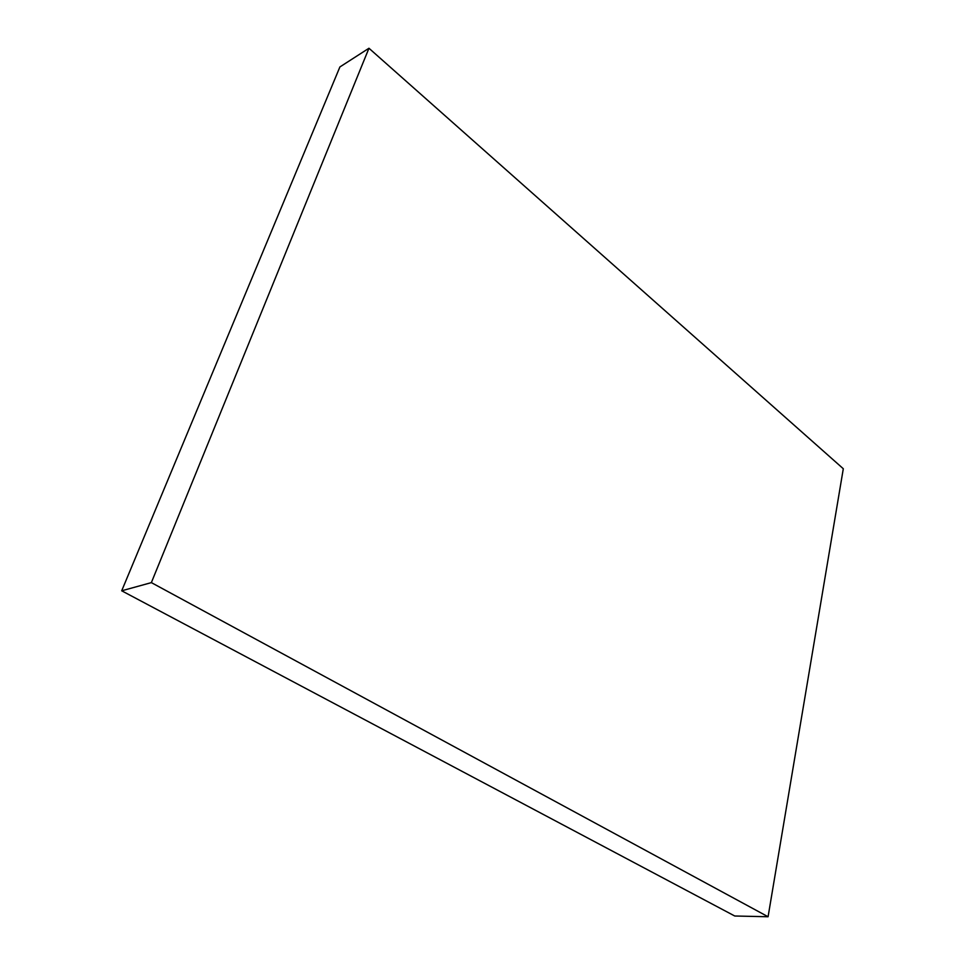 <?xml version="1.0" encoding="UTF-8"?>
<svg xmlns="http://www.w3.org/2000/svg" width="965" height="965" viewBox="0 0 965 965"><rect width="100%" height="100%" fill="white"/><g stroke="black" fill="none" stroke-linecap="round" stroke-linejoin="round"><path stroke-width="1.45" d="M768.08 916.75L734.751 916.002L121.699 590.797L151.36 582.619L768.08 916.75L843.301 468.737L368.956 48.25L151.36 582.619L121.699 590.797L339.909 66.935L368.956 48.25L339.909 66.935L121.699 590.797L734.751 916.002L768.08 916.75L843.301 468.737L368.956 48.25L151.36 582.619L768.08 916.75"/></g></svg>
